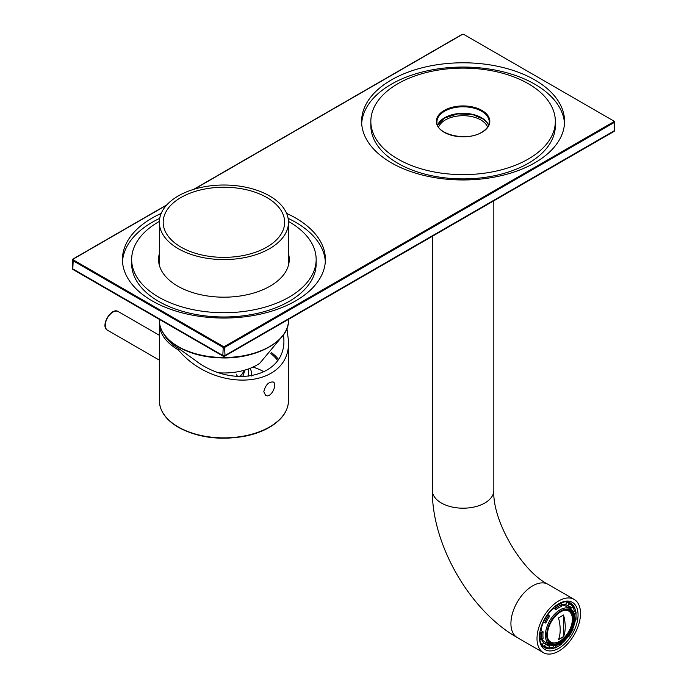 <?xml version="1.0" encoding="UTF-8"?>
<svg xmlns="http://www.w3.org/2000/svg" width="687" height="687" viewBox="0 0 687 687"><rect width="100%" height="100%" fill="white"/><g stroke="black" fill="none" stroke-linecap="round" stroke-linejoin="round"><path stroke-width="1.03" d="M280.682 338.21L259.832 363.208A46.587 26.896 180 0 1 219.265 372.843M178.096 196.035A64.569 37.278 180 0 1 269.416 195.847A64.569 37.278 180 0 1 288.488 222.305A64.569 37.278 180 0 1 223.91 259.583A64.569 37.278 180 0 1 159.341 222.305A64.569 37.278 180 0 1 178.096 196.035M266.702 197.427A60.731 35.063 180 0 1 284.641 222.305A60.731 35.063 180 0 1 223.91 257.367A60.731 35.063 180 0 1 163.18 222.305A60.731 35.063 180 0 1 200.578 189.93A60.731 35.063 180 0 1 266.702 197.427M286.926 328.489L288.488 340.864C291.013 388.301 215.52 394.45 178.251 349.846A64.569 37.278 180 0 1 159.341 323.483A64.569 37.278 180 0 1 159.401 321.851M263.808 391.71L265.568 395.326C270.833 398.898 277.9 384.153 273.254 382.006C268.669 381.663 265.517 384.892 263.808 391.71M271.485 352.629A59.958 34.616 180 0 1 278.433 359.284M283.594 334.646L283.877 339.627C285.56 377.249 232.378 389.435 194.807 360.022L179.53 349.099A62.757 36.231 180 0 1 164.099 334.457M248.514 368.919L248.514 373.694A24.603 14.204 180 0 1 248.041 376.45M245.019 370.053L242.683 376.742M178.251 349.846L179.53 349.099M277.651 360.46A58.421 33.732 0 0 0 270.721 353.504M251.296 376.012A27.678 15.981 0 0 0 251.588 373.694A27.678 15.981 0 0 0 249.999 368.361M236.56 374.192A5.075 2.928 120 0 0 237.59 376.15A5.075 2.928 120 0 0 241.206 375.085A5.075 2.928 120 0 0 243.662 370.439M264.255 371.899A58.421 33.732 0 0 0 253.065 367.056M537.011 638.575A30.752 17.75 120 0 0 543.383 652.65A30.752 17.75 120 0 0 574.134 634.9A30.752 17.75 120 0 0 574.134 599.39A30.752 17.75 120 0 0 550.433 607.626A30.752 17.75 120 0 0 537.011 638.575M558.754 648.305A27.291 15.758 -60 0 1 539.458 637.158A27.291 15.758 -60 0 1 558.754 603.736A27.291 15.758 -60 0 1 578.05 614.882A27.291 15.758 -60 0 1 558.754 648.305M438.615 127.052A25.058 14.47 180 0 1 456.056 116.275A25.058 14.47 180 0 1 480.806 119.933A25.058 14.47 180 0 1 487.564 127.052M539.467 636.523A25.754 14.865 120 0 0 544.791 647.695A25.754 14.865 120 0 0 554.881 647.781M561.7 643.573A25.754 14.865 120 0 0 565.933 639.357M573.894 625.574A25.754 14.865 120 0 0 575.431 619.786M575.663 611.791A25.754 14.865 120 0 0 570.545 603.092A25.754 14.865 120 0 0 558.205 604.062M528.312 83.711A92.247 53.26 0 0 0 427.786 72.169A92.247 53.26 0 0 0 370.843 121.376A92.247 53.26 0 0 0 463.09 174.635A92.247 53.26 0 0 0 555.336 121.376A92.247 53.26 0 0 0 528.312 83.711M159.341 253.692A65.342 37.725 0 0 0 158.568 259.463A65.342 37.725 0 0 0 177.71 286.135A65.342 37.725 0 0 0 248.917 294.311A65.342 37.725 0 0 0 289.253 259.463A65.342 37.725 0 0 0 288.488 253.692M159.358 221.412A92.247 53.26 0 0 0 131.664 259.463A92.247 53.26 0 0 0 223.91 312.722A92.247 53.26 0 0 0 316.157 259.463A92.247 53.26 0 0 0 289.141 221.798A92.247 53.26 0 0 0 288.471 221.412M159.341 256.199A65.342 37.725 0 0 0 158.611 260.716M289.218 260.716A65.342 37.725 0 0 0 288.488 256.199M158.852 262.975A65.342 37.725 180 0 1 159.341 260.716M288.488 260.716A65.342 37.725 180 0 1 288.969 262.975M534.838 79.95A101.47 58.584 0 0 0 424.257 67.249A101.47 58.584 0 0 0 361.611 121.376A101.47 58.584 0 0 0 463.09 179.96A101.47 58.584 0 0 0 564.559 121.376A101.47 58.584 0 0 0 534.838 79.95M161.205 213.399A101.47 58.584 0 0 0 122.441 259.463A101.47 58.584 0 0 0 223.91 318.047A101.47 58.584 0 0 0 325.389 259.463A101.47 58.584 0 0 0 295.668 218.037A101.47 58.584 0 0 0 286.616 213.399M131.664 259.463L131.664 263.731A92.247 53.26 0 0 0 223.91 316.99A92.247 53.26 0 0 0 316.157 263.731L316.157 259.463M325.32 261.592A101.47 58.584 0 0 0 295.668 222.305A101.47 58.584 0 0 0 288.128 218.363M159.702 218.363A101.47 58.584 0 0 0 122.509 261.592M370.843 121.376L370.843 125.644A92.247 53.26 0 0 0 463.09 178.903A92.247 53.26 0 0 0 555.336 125.644L555.336 121.376M564.491 123.505A101.47 58.584 0 0 0 534.838 84.218A101.47 58.584 0 0 0 425.966 71.122A101.47 58.584 0 0 0 361.68 123.505M548.028 638.979A17.914 10.339 120 0 0 568.656 631.739A17.914 10.339 120 0 0 564.611 610.245M558.497 617.896L563.538 614.985C565.796 623.547 565.796 630.795 563.538 636.746L558.497 639.657C560.755 633.715 560.755 626.458 558.497 617.896M572.589 629.215L572.915 629.292A24.449 14.118 -60 0 1 568.673 636.643L568.441 636.402M561.605 643.023L561.76 643.942A24.449 14.118 -60 0 1 555.757 647.412L556.006 645.625A22.413 12.941 -60 0 0 556.848 645.291M555.757 647.412A0.919 0.618 69.5 0 1 555.422 647.901L561.674 644.294A0.919 0.429 -128 0 0 561.76 643.942M555.422 647.901A0.919 0.618 69.5 0 1 554.993 647.841L553.464 646.965L553.636 645.737M549.669 646.261L548.844 648.099A24.449 14.118 -60 0 1 544.593 645.643L545.779 644.011A22.413 12.941 -60 0 0 547.548 645.428A22.413 12.941 -60 0 0 549.669 646.261L547.496 644.999A22.413 12.941 -60 0 0 550.656 645.153M547.977 648.614L545.418 647.609A25.367 14.65 -60 0 0 547.814 648.554A0.919 0.739 -77 0 0 548.844 648.099M544.593 645.643A0.919 0.739 137 0 1 543.408 646.012L542.052 645.222M543.151 638.206L541.734 639.314A24.449 14.118 -60 0 1 541.734 632.384L543.151 631.851A22.413 12.941 -60 0 0 543.151 638.206M539.673 638.996L540.437 639.442A0.919 0.618 -9.5 0 0 541.734 639.314M541.734 632.384A0.919 0.429 -172 0 1 540.437 632.246L539.939 631.954M545.779 623.023L544.593 622.748A24.449 14.118 -60 0 1 548.844 615.397L549.669 616.282A22.413 12.941 -60 0 0 545.779 623.023M543.091 622.061L544.593 622.748M548.844 615.397L547.814 614.616A22.413 12.941 -60 0 1 553.834 608.33L556.006 609.592L555.757 608.098A24.449 14.118 -60 0 1 561.76 604.629L561.511 606.415A22.413 12.941 -60 0 0 556.006 609.592M554.486 606.758L554.993 607.042A0.919 0.429 52 0 1 555.757 608.098M561.76 604.629A0.919 0.618 -110.5 0 0 561.219 603.444L560.455 603.006M567.848 605.779L568.673 603.942A24.449 14.118 -60 0 1 572.915 606.398L571.739 608.029A22.413 12.941 -60 0 0 569.961 606.612A22.413 12.941 -60 0 0 567.848 605.779L565.667 604.526L566.835 601.932M567.033 601.949L568.389 602.739A0.919 0.739 103 0 1 568.673 603.942M572.915 606.398A0.919 0.739 -43 0 0 572.795 605.281A25.367 14.65 -60 0 0 570.785 603.675L568.87 602.568A25.367 14.65 120 0 0 567.917 602.095L568.87 602.568M560.695 642.448A18.747 10.829 -60 0 1 551.317 643.376A18.747 10.829 -60 0 1 551.317 621.726A18.747 10.829 -60 0 1 570.064 610.898A18.747 10.829 -60 0 1 572.941 625.926A18.747 10.829 -60 0 1 560.695 642.448M549.686 644.689C552.717 646.355 556.315 646.029 560.498 643.71C567.033 639.554 571.558 633.294 574.074 624.921C575.955 617.175 574.727 611.808 570.39 608.837A20.696 11.954 -60 0 0 549.686 620.782A20.696 11.954 -60 0 0 549.686 644.689L544.782 641.856A20.696 11.954 -60 0 1 542.052 639.065M561.7 605.032A20.696 11.954 -60 0 1 565.478 606.003L570.39 608.837M549.076 644.337A22.413 12.941 -60 0 1 545.89 644.131M568.003 605.822A22.413 12.941 -60 0 1 569.772 608.484M541.931 645.059L543.597 642.757L545.779 644.011M543.597 642.757A22.413 12.941 -60 0 1 541.605 639.399M540.137 630.906L540.978 630.597L543.151 631.851M540.978 630.597A22.413 12.941 -60 0 1 543.391 622.233M561.768 604.483A22.413 12.941 -60 0 1 565.667 604.526M571.275 609.438A22.413 12.941 -60 0 0 569.566 606.776L571.739 608.029M574.195 613.731L574.366 613.834A22.413 12.941 -60 0 1 574.487 614.736M574.366 613.834L575.783 612.727A24.449 14.118 -60 0 1 575.783 619.657L574.907 619.983M548.922 647.918A25.367 14.65 120 0 0 553.464 646.965M547.496 614.427L547.814 614.616A25.367 14.65 -60 0 0 543.408 622.25M573.276 611.731L574.246 610.966A25.367 14.65 120 0 0 572.803 606.552M574.246 610.966L575.766 611.851A0.919 0.618 170.5 0 1 575.783 612.727M575.783 619.657A0.919 0.429 8 0 0 576.041 619.408L576.032 612.194M553.834 608.33L553.679 607.454M569.858 610.786A18.747 10.829 -60 0 1 572.623 614.178A18.747 10.829 -60 0 1 560.283 642.208A18.747 10.829 -60 0 1 555.439 643.951A18.747 10.829 -60 0 1 551.111 643.255M572.477 613.86A19.219 11.095 -60 0 1 559.699 642.259A19.219 11.095 -60 0 1 555.087 643.985M563.538 636.746L563.4 615.088M558.574 639.451L563.4 636.669M288.488 319.361L288.488 320.219A64.569 37.278 180 0 1 223.91 357.498A64.569 37.278 180 0 1 159.341 320.219L159.341 319.361M178.251 426.953A64.569 37.278 0 0 0 248.625 435.034A64.569 37.278 0 0 0 288.488 400.59C288.239 410.397 282.597 418.89 271.545 426.069C264.177 430.715 255.384 434.081 245.147 436.176C220.029 440.625 197.796 437.696 178.44 427.374C166.014 420.023 159.65 411.092 159.341 400.59A64.569 37.278 0 0 0 178.251 426.953M159.341 335.282L118.284 311.58A10.76 6.217 120 0 0 109.989 314.466A10.76 6.217 120 0 0 105.291 325.295A10.76 6.217 120 0 0 107.524 330.224L159.341 360.143M574.134 599.39L548.037 584.328A30.752 17.75 120 0 0 524.344 592.563A30.752 17.75 120 0 0 510.922 623.513A30.752 17.75 120 0 0 517.294 637.588L543.383 652.65M548.037 584.328C521.424 571 492.072 520.162 493.833 490.441A30.752 17.75 180 0 1 474.854 506.843A30.752 17.75 180 0 1 441.346 502.996A30.752 17.75 180 0 1 432.338 490.441C431.848 544.791 469.977 610.837 517.294 637.588M481.999 132.299A26.75 15.449 180 0 1 437.25 125.369A26.75 15.449 180 0 1 470.011 106.459A26.75 15.449 180 0 1 481.999 132.299M194.352 189.157L462.437 34.384A0.919 0.532 180 0 1 463.742 34.384L613.766 120.998A0.919 0.532 180 0 1 613.766 121.754L224.563 346.454A0.919 0.532 180 0 1 223.258 346.454L222.828 355.488A1.537 0.885 0 0 0 225.001 355.488L614.204 130.788L614.204 122.501L225.001 347.21A1.537 0.885 180 0 1 222.828 347.21L72.796 260.588A1.537 0.885 180 0 1 72.35 259.961L72.35 268.248A1.537 0.885 0 0 0 72.796 268.875L73.234 259.841A0.919 0.532 180 0 1 73.234 259.085L166.503 205.233M72.35 268.248A1.537 1.537 0 0 0 73.114 269.579A1.537 0.885 120 0 1 72.796 268.875L222.828 355.488A1.537 0.885 120 0 0 223.146 356.192A1.537 1.537 0 0 0 224.683 356.192A1.537 0.885 60 0 0 225.001 355.488L224.563 346.454M159.341 263.284L159.101 264.255A65.342 37.725 180 0 1 159.341 263.233M288.488 263.233A65.342 37.725 180 0 1 288.729 264.229L288.488 263.284M436.949 121.874A26.14 15.088 180 0 1 444.609 111.208A26.14 15.088 180 0 1 473.085 107.936A26.14 15.088 180 0 1 489.221 121.874C489.17 125.807 486.662 129.268 481.699 132.265C466.645 142.063 435.421 134.223 436.949 121.874M437.602 125.137L444.48 118.018L457.817 113.879L472.939 114.677L483.691 119.306L486.997 122.449L488.577 125.137A26.14 15.088 0 0 0 470.372 113.913A26.14 15.088 0 0 0 444.609 117.735A26.14 15.088 0 0 0 437.585 125.103M223.258 346.454L73.234 259.841M464.172 34.633L614.204 121.247A1.537 0.885 180 0 1 614.65 121.874A1.537 0.885 180 0 1 614.204 122.501L613.766 121.754M224.683 356.192L613.886 131.492A1.537 0.885 60 0 0 614.204 130.788A1.537 0.885 0 0 0 614.65 130.161L614.65 121.874L613.766 120.998M73.234 259.085L72.796 259.334M461.999 34.633L462.437 34.384M193.597 189.389L462.128 34.35L463.742 34.384M542.618 645.917A25.367 14.65 120 0 0 543.503 646.51L545.418 647.609A25.367 14.65 -60 0 1 543.408 646.012M540.437 639.442A25.367 14.65 -60 0 1 540.437 632.246M554.993 607.042A25.367 14.65 -60 0 1 561.219 603.444M568.389 602.739A25.367 14.65 -60 0 1 570.785 603.675L572.941 605.393M560.695 643.29A19.777 11.421 -60 0 1 548.578 626.055A19.777 11.421 -60 0 1 572.803 612.074A19.777 11.421 -60 0 1 560.695 643.29M167.92 339.85L167.139 338.21M159.341 222.305L159.341 265.234M288.488 222.305L288.488 265.234M288.488 320.219C289.45 341.954 254.242 360.28 217.916 357.729C185.799 356.381 158.706 339.361 159.341 320.219M159.341 323.483L159.341 400.59M288.488 340.864L288.488 400.59M251.588 375.961L251.588 373.694M118.284 311.58C111.2 306.745 99.795 326.505 107.524 330.224M432.338 236.311L432.338 490.441M493.833 200.802L493.833 490.441M613.886 131.492A1.537 1.537 0 0 0 614.65 130.161M73.114 269.579L223.146 356.192M72.35 259.961L72.925 259.051L166.898 204.795M573.104 629.292L568.767 636.806M543.503 646.51L542.636 645.935"/></g></svg>
